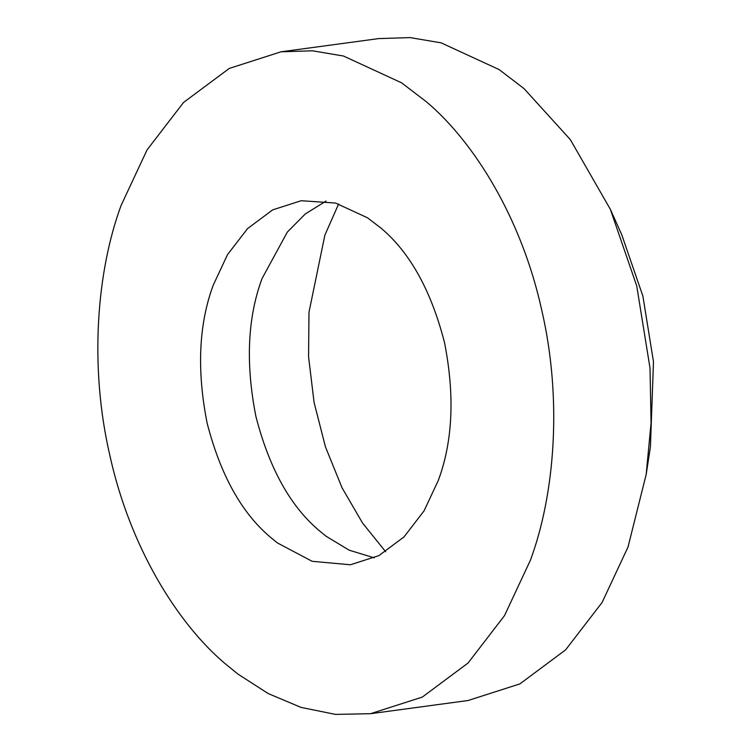 <?xml version="1.0" encoding="UTF-8"?>
<svg xmlns="http://www.w3.org/2000/svg" width="752" height="752" viewBox="0 0 752 752"><rect width="100%" height="100%" fill="white"/><g stroke="black" fill="none" stroke-linecap="round" stroke-linejoin="round"><path stroke-width="1.13" d="M438.331 480.359L424.09 510.824L404.021 536.909L378.876 555.625L350.404 564.771L312.165 561.312L277.432 542.953L270.466 537.276C241.552 512.892 220.43 474.803 207.091 422.991C196.695 370.191 198.744 324.234 213.258 285.13L227.489 254.665L247.558 228.589L272.703 209.864L301.185 200.718L335.552 203.059L367.455 217.77L381.123 228.213C410.037 252.597 431.159 290.695 444.498 342.498C454.894 395.308 452.836 441.255 438.331 480.359M374.317 557.852L349.154 550.173L326.236 536.355L319.262 530.677C290.357 506.293 269.225 468.205 255.896 416.392C245.49 363.592 247.549 317.635 262.053 278.531L287.311 232.124L305.265 213.963L326.077 201.038M385.654 551.724L362.558 523.054L342.01 487.719L325.447 446.848L314.073 402.376L308.564 356.683L308.978 312.259L324.873 235.16L338.635 203.942M281.051 51.794L378.651 38.596L410.066 37.6L441.142 42.845L499.149 69.598L524.003 88.586L570.326 139.609L610.323 209.263L636.728 285.91L650.01 368.057L651.072 422.784L646.175 474.446L628.014 547.033L602.126 602.418L565.636 649.841L519.923 683.878L468.148 700.497L370.539 713.695L335.514 714.4L301.016 707.406L268.182 693.551L237.867 674.027L225.196 663.715C176.889 622.994 129.955 546.497 109.971 455.919C88.933 365.698 96.933 270.579 121.175 205.258L147.072 149.874L183.554 102.451L229.266 68.423L281.051 51.794L312.456 50.798L343.542 56.043L401.54 82.795L426.393 101.774C474.7 142.495 521.625 218.992 541.609 309.57C562.646 399.791 554.656 494.919 530.404 560.231L504.517 615.615L468.035 663.038L422.314 697.076L370.539 713.695M610.323 209.263L621.735 234.718L642.866 296.044L653.488 361.759L650.424 446.867L646.175 474.446"/></g></svg>

